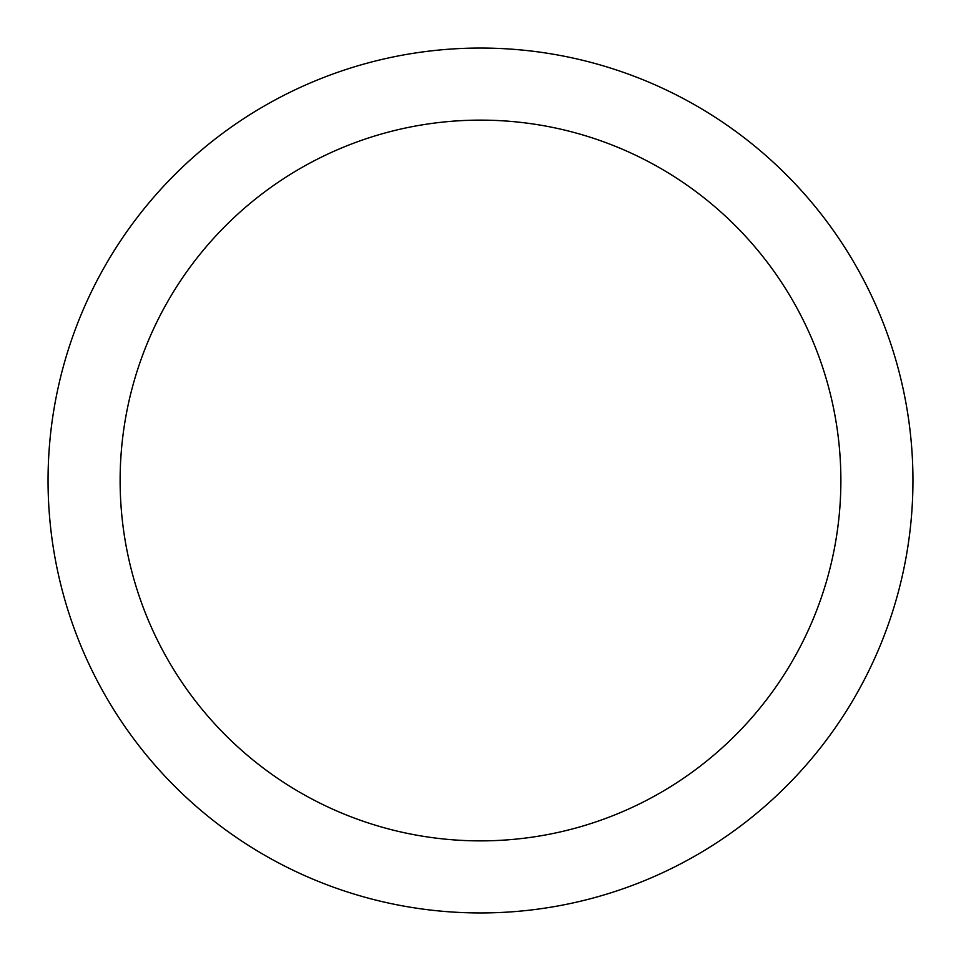 <?xml version="1.0" encoding="UTF-8"?>
<svg xmlns="http://www.w3.org/2000/svg" width="961" height="961" viewBox="0 0 961 961"><rect width="100%" height="100%" fill="white"/><g stroke="black" fill="none" stroke-linecap="round" stroke-linejoin="round"><path stroke-width="1.44" d="M480.5 48.05A432.45 432.45 0 0 1 912.95 480.5A432.45 432.45 0 0 1 480.5 912.95A432.45 432.45 0 0 1 48.05 480.5A432.45 432.45 0 0 1 480.5 48.05M480.5 840.875A360.375 360.375 0 0 1 120.125 480.5A360.375 360.375 0 0 1 480.5 120.125A360.375 360.375 0 0 1 840.875 480.5A360.375 360.375 0 0 1 480.5 840.875"/></g></svg>

